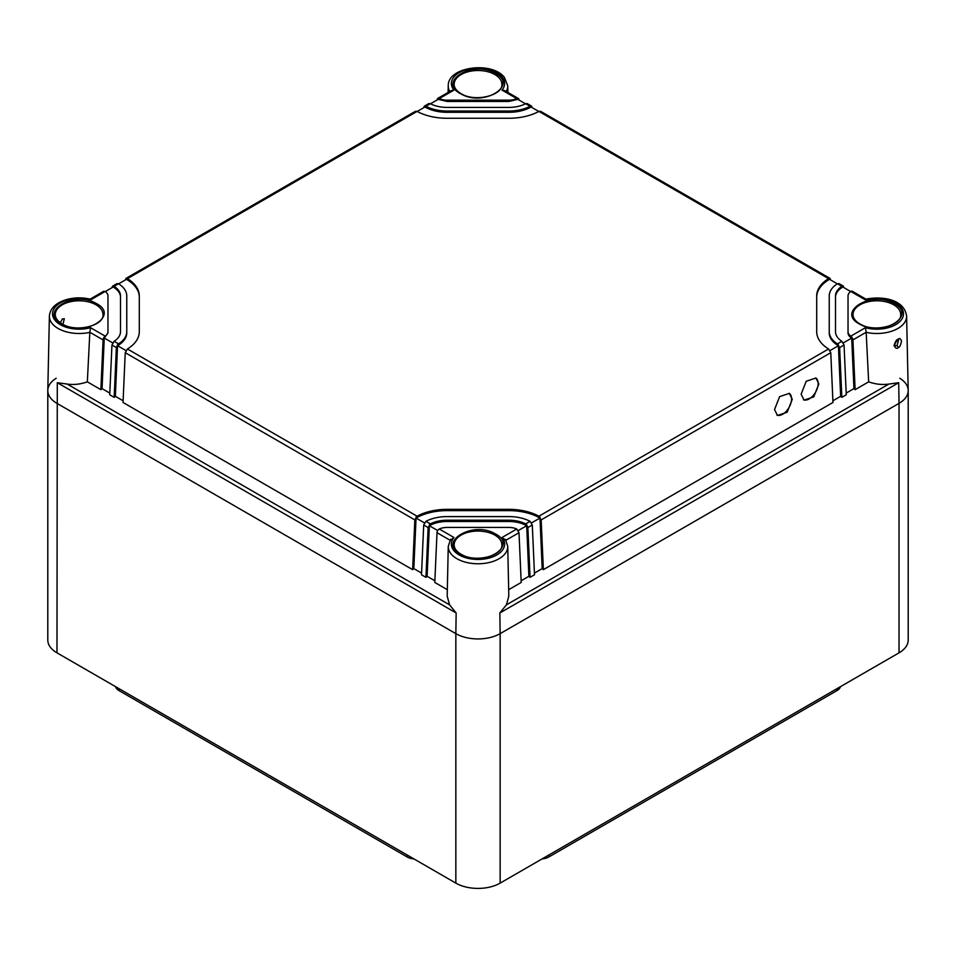 <?xml version="1.0" encoding="UTF-8"?>
<svg xmlns="http://www.w3.org/2000/svg" width="956" height="956" viewBox="0 0 956 956"><rect width="100%" height="100%" fill="white"/><g stroke="black" fill="none" stroke-linecap="round" stroke-linejoin="round"><path stroke-width="1.43" d="M899.811 378.253A31.333 18.092 180 0 1 908.2 390.574L908.2 640.042A31.333 18.092 180 0 1 899.022 652.84L500.155 883.117A31.333 18.092 180 0 1 455.845 883.117L56.978 652.84A31.333 18.092 180 0 1 47.8 640.042L47.8 390.574A31.333 18.092 180 0 1 56.189 378.253M908.2 390.574A31.333 18.092 180 0 1 899.022 403.36L500.155 633.637A31.333 18.092 180 0 1 455.845 633.637L56.978 403.36A31.333 18.092 180 0 1 47.8 390.574M413.972 858.942A12.571 7.254 180 0 1 407.065 856.911L118.998 690.591A12.571 7.254 180 0 1 115.473 686.611M548.935 854.951L548.935 856.911A12.571 7.254 180 0 1 542.028 858.942M548.935 856.911L837.002 690.591A12.571 7.254 180 0 0 840.527 686.611M899.022 652.84L899.022 403.36A31.333 18.092 0 0 0 908.2 390.347L906.611 316.113A29.756 17.172 180 0 1 889.725 331.804A29.756 17.172 180 0 1 866.172 332.353L868.657 381.85C875.529 384.288 882.269 385.017 888.853 384.061L898.712 382.699L899.022 403.36L500.155 633.637L499.845 612.975L506.417 604.861L508.807 596.174L507.744 546.39A29.756 17.172 180 0 1 489.556 562.427A29.756 17.172 180 0 1 456.968 558.746A29.756 17.172 180 0 1 451.22 554.086A29.756 17.172 180 0 1 448.256 546.39L447.193 596.174L449.583 604.861L456.155 612.975L455.845 633.637A31.333 18.092 0 0 0 500.155 633.637L500.155 883.117M56.978 652.84L57.288 382.699L67.147 384.061C73.755 385.017 80.495 384.276 87.343 381.85L89.828 332.353A29.756 17.172 180 0 1 58.101 328.47A29.756 17.172 180 0 1 49.389 316.113L47.8 390.347A31.333 18.092 0 0 0 56.978 403.36L455.845 633.637L455.845 883.117M898.066 339.356C899.357 337.85 900.504 338.424 901.532 341.053C900.636 345.451 899.524 347.637 898.186 347.614C896.871 349.095 895.497 348.402 894.051 345.546C895.39 341.364 896.728 339.296 898.066 339.356L896.979 340.025L897.815 340.037M436.988 100.045L437.645 98.468L451.316 90.581L453.957 90.115L439.27 98.588L438.218 98.325L438.218 99.328L430.499 103.786M868.657 381.85L855.118 389.666L852.919 339.906L866.172 332.258L865.455 327.693A26.613 15.368 0 0 0 888.375 327.669A26.613 15.368 0 0 0 900.887 307.187A26.613 15.368 0 0 0 865.455 299.921L850.768 291.449L851.7 291.114A3.131 1.804 -60 0 1 852.274 291.257L865.909 299.132C882.926 295.822 904.34 299.491 906.611 316.113M855.118 389.666L853.935 388.614L846.18 393.095M829.234 331.66L829.234 332.939A31.333 18.092 0 0 0 838.412 345.725L840.647 396.298L841.83 397.349L846.263 394.78L844.052 345.02L841.878 341.304A25.071 14.471 0 0 1 835.496 331.66L835.496 295.954A25.071 14.471 0 0 1 841.878 286.31L837.432 283.753A31.333 18.092 0 0 0 829.234 295.954L829.234 331.66A31.333 18.092 0 0 0 837.432 343.861L841.878 341.304M840.647 396.298L832.891 400.779M830.776 280.036L829.545 278.316L828.565 278.626A43.868 25.334 0 0 0 816.699 295.954L816.699 331.66A43.868 25.334 0 0 0 828.565 348.988L830.764 352.692L832.963 402.464L543.366 569.657L542.183 568.617L534.428 573.086M530.066 577.34L527.867 527.569L526.648 524.713L528.883 576.289L530.066 577.34L534.5 574.783L532.301 525.011L530.066 521.319A31.333 18.092 0 0 0 508.915 516.587L447.085 516.587A31.333 18.092 0 0 0 425.934 521.319L430.379 523.888L428.133 527.569L425.934 577.34L427.117 576.289L434.872 580.77M528.883 576.289L521.128 580.77M508.676 589.685L521.199 582.455L519 532.695L516.73 529.015A12.536 7.242 0 0 0 508.915 527.437L447.085 527.437A12.536 7.242 0 0 0 439.27 529.015L453.957 537.499A26.613 15.368 0 0 0 454.04 550.787A26.613 15.368 0 0 0 489.508 557.946A26.613 15.368 0 0 0 502.043 537.499L516.73 529.015M505.76 540.343L502.043 537.499M90.545 327.693L105.232 336.165A12.536 7.242 0 0 0 107.968 331.66L107.968 295.954A12.536 7.242 0 0 0 105.232 291.449L90.545 299.921A26.613 15.368 0 0 0 67.625 299.945A26.613 15.368 0 0 0 55.113 320.427A26.613 15.368 0 0 0 90.545 327.693L89.828 332.353M60.288 322.722L62.487 318.862L64.327 318.766L62.905 324.335M439.27 98.588A12.536 7.242 0 0 0 447.085 100.165L508.915 100.165A12.536 7.242 0 0 0 516.73 98.588L517.782 98.325A3.131 1.804 -60 0 1 518.355 98.468L504.684 90.581L502.043 90.115A26.613 15.368 0 0 0 501.996 76.886A26.613 15.368 0 0 0 466.54 69.657A26.613 15.368 0 0 0 453.957 90.115M519.012 100.045L519 99.771A3.131 1.804 -60 0 0 518.355 98.468M421.572 573.086L413.817 568.617L412.634 569.657L123.037 402.464L125.236 352.692L127.435 348.988A43.868 25.334 0 0 0 139.301 331.66L139.301 295.954A43.868 25.334 0 0 0 127.435 278.626L125.881 278.459L415.49 111.266L417.067 111.41A43.868 25.334 0 0 0 447.085 118.269L508.915 118.269A43.868 25.334 0 0 0 538.933 111.41L540.51 111.266L830.119 278.459L829.545 279.319A43.868 25.334 0 0 0 816.699 297.232M538.814 111.47L531.082 107.012C524.904 110.466 517.519 112.234 508.915 112.306L447.085 112.306C438.481 112.234 431.096 110.466 424.918 107.012L417.186 111.47M423.687 107.717L424.345 106.152L428.778 103.583L430.379 103.726A25.071 14.471 0 0 0 447.085 107.407L508.915 107.407A25.071 14.471 0 0 0 525.621 103.726L527.222 103.583L531.655 106.152L530.066 106.283L525.621 103.726M49.389 316.113C50.059 308.358 55.866 302.825 66.789 299.491C74.496 297.447 82.276 297.328 90.127 299.132L103.726 291.257L105.232 291.449M120.504 297.232A25.071 14.471 0 0 0 113.155 287.003L105.339 291.52M111.936 287.708L112.593 286.143L117.014 283.585L118.568 283.753L114.123 286.31L113.155 285.987L113.155 287.003M139.301 297.232A43.868 25.334 0 0 0 126.455 279.319L118.675 283.812M125.224 280.036L126.455 278.316L126.455 279.319M850.768 291.449A12.536 7.242 0 0 0 848.032 295.954L848.032 331.66A12.536 7.242 0 0 0 850.768 336.165L865.455 327.693M852.919 339.906A3.131 1.804 60 0 0 851.7 337.05L850.768 336.165M848.032 331.66L848.032 332.939A12.536 7.242 0 0 0 851.7 338.054L853.935 388.614M851.7 337.05L851.7 338.054L843.359 342.881M841.83 397.349L839.631 347.578L837.432 343.861M838.412 344.722L838.412 345.725L830.059 350.553M543.366 569.657L541.156 519.897L538.933 516.204A43.868 25.334 0 0 0 508.915 509.345L447.085 509.345A43.868 25.334 0 0 0 417.067 516.204L414.844 519.897L412.634 569.657M801.128 394.183L804.056 400.11L813.771 396.86L818.862 383.942L815.934 378.014L806.219 381.265L801.128 394.183M774.539 409.526L777.467 415.466L787.17 412.215L792.273 399.297L789.345 393.37L779.63 396.62L774.539 409.526M539.949 517.041L542.183 568.617M447.085 509.345L447.085 510.624L508.915 510.624A43.868 25.334 0 0 1 539.949 518.044L531.596 522.872M526.648 524.713L525.621 523.888A25.071 14.471 0 0 0 508.915 520.207L447.085 520.207L447.085 521.486L508.915 521.486A25.071 14.471 0 0 1 526.648 525.728L518.295 530.544M895.175 345.785L894.78 344.1L896.812 340.778L898.604 339.798L897.063 345.702L895.127 345.749M450.24 540.343L453.957 537.499M447.324 589.685L434.801 582.455L437 532.695L450.037 540.224M425.934 521.319L423.699 525.011L421.5 574.783L425.934 577.34M123.109 400.779L115.353 396.298L114.17 397.349L116.369 347.578L117.588 344.722L115.353 396.298M114.123 286.31A25.071 14.471 0 0 1 120.504 295.954L120.504 331.66A25.071 14.471 0 0 1 114.123 341.304L111.948 345.02L109.737 394.78L114.17 397.349M109.821 393.095L102.065 388.614L100.882 389.666L103.081 339.906A3.131 1.804 120 0 1 104.3 337.05L102.065 388.614M87.343 381.85L100.882 389.666M105.232 336.165L104.3 337.05M525.501 103.786L517.782 99.328L508.915 101.456L447.085 101.456L438.218 99.328M532.313 107.717L531.082 105.997L531.082 107.012M837.325 283.812L829.545 279.319M837.432 283.753L838.986 283.585L843.407 286.143L841.878 286.31M844.064 287.708L842.845 285.987L842.845 287.003A25.071 14.471 0 0 0 835.496 297.232M850.661 291.52L842.845 287.003M430.379 103.726L425.934 106.283A31.333 18.092 0 0 0 447.085 111.027L508.915 111.027A31.333 18.092 0 0 0 530.066 106.283M425.934 106.283L424.918 105.997L424.918 107.012M107.968 297.232L107.968 332.939L104.3 338.054L112.641 342.881M114.123 341.304L118.568 343.861A31.333 18.092 0 0 0 126.766 331.66L126.766 295.954A31.333 18.092 0 0 0 118.568 283.753M126.766 332.939L126.766 331.66L126.766 332.939C126.646 337.898 123.587 342.164 117.588 345.725L125.941 350.553M848.032 332.939L848.032 297.232M829.234 332.939L829.234 297.232M803.542 399.763A12.536 7.242 120 0 0 812.994 395.784A12.536 7.242 120 0 0 818.145 383.535A12.536 7.242 120 0 0 815.743 377.907M776.953 415.119A12.536 7.242 120 0 0 786.406 411.14A12.536 7.242 120 0 0 791.556 398.879A12.536 7.242 120 0 0 789.154 393.263M447.085 510.624A43.868 25.334 0 0 0 416.051 518.044L413.817 568.617M424.404 522.872L416.051 518.044L416.051 517.041M447.085 521.486A25.071 14.471 0 0 0 429.352 525.728L427.117 576.289M437.705 530.544L429.352 525.728L429.352 524.713M437 532.695A3.131 1.804 120 0 1 438.218 529.839L439.27 529.015M107.968 332.939L107.968 331.66M118.568 343.861L117.588 344.722M447.085 520.207A25.071 14.471 0 0 0 430.379 523.888M118.998 688.643L118.998 690.591M407.065 854.951L407.065 856.911M837.002 688.643L837.002 690.591M449.774 91.465A29.756 17.172 180 0 1 448.256 85.825L448.113 92.421M898.712 382.699L499.845 612.975M456.155 612.975L57.288 382.699M448.256 85.825C447.539 66.597 492.137 60.981 504.41 77.436L507.744 85.825A29.756 17.172 180 0 1 506.226 91.465M888.853 384.061L506.417 604.861M898.186 347.614L897.923 346.646M505.963 540.224L519 532.695M449.583 604.861L67.147 384.061M900.707 314.727L900.707 314.727A23.852 13.766 0 0 0 893.729 304.821A23.852 13.766 0 0 0 892.605 304.223A23.852 13.766 0 0 0 866.901 302.048A23.852 13.766 0 0 0 853.015 314.727L853.015 314.727C853.099 318.133 855.369 321.192 859.803 323.881L860.926 324.49C875.098 332.616 901.914 325.231 900.707 314.727M493.75 73.935A23.852 13.766 0 0 0 468.034 71.772A23.852 13.766 0 0 0 454.148 84.451L454.148 84.451C454.243 87.856 456.502 90.904 460.935 93.604L462.059 94.202C476.231 102.34 503.059 94.943 501.852 84.451L501.852 84.451A23.852 13.766 0 0 0 494.861 74.544A23.852 13.766 0 0 0 493.75 73.935M94.883 304.223A23.852 13.766 0 0 0 69.167 302.048A23.852 13.766 0 0 0 55.293 314.727L55.293 314.727C55.376 318.133 57.635 321.192 62.08 323.881L63.192 324.49C77.376 332.616 104.192 325.231 102.985 314.727L102.985 314.727A23.852 13.766 0 0 0 96.006 304.821A23.852 13.766 0 0 0 94.883 304.223M501.852 545.016L501.852 545.016A23.852 13.766 0 0 0 494.861 535.109A23.852 13.766 0 0 0 493.75 534.5A23.852 13.766 0 0 0 468.034 532.325A23.852 13.766 0 0 0 454.148 545.016L454.148 545.016C454.243 548.421 456.502 551.469 460.935 554.157L462.059 554.767C476.231 562.905 503.059 555.508 501.852 545.016M516.73 98.588L502.043 90.115M495.531 73.409C518.534 85.407 483.856 106.761 461.629 94.274L460.469 93.652C437.466 81.642 472.145 60.288 494.372 72.776L495.531 73.409M894.398 303.685C917.402 315.683 882.723 337.038 860.496 324.562L859.336 323.929C836.321 311.931 871.012 290.576 893.227 303.052L894.398 303.685M839.631 347.578L844.052 345.02M830.764 352.692L541.156 519.897M527.867 527.569L532.301 525.011M897.911 346.634L897.063 345.702M495.531 533.962C518.534 545.972 483.856 567.326 461.629 554.839L460.469 554.205C437.466 542.207 472.145 520.853 494.372 533.34L495.531 533.962M89.828 332.258L103.081 339.906M96.664 303.685C119.679 315.683 84.988 337.038 62.773 324.562L61.602 323.929C38.599 311.931 73.277 290.576 95.504 303.052L96.664 303.685M517.782 98.325L517.782 99.328M417.067 111.41L127.435 278.626M447.085 112.306L447.085 111.027M447.085 101.456L447.085 100.165M508.915 100.165L508.915 101.456M538.933 516.204L828.565 348.988M508.915 510.624L508.915 509.345M525.621 523.888L530.066 521.319M508.915 521.486L508.915 520.207M423.699 525.011L428.133 527.569M125.236 352.692L414.844 519.897M111.948 345.02L116.369 347.578M508.915 112.306L508.915 111.027M828.565 278.626L538.933 111.41M127.435 348.988L417.067 516.204M507.744 85.825L507.887 92.421M507.744 546.39L505.354 539.244M450.646 539.244L448.256 546.39"/></g></svg>
